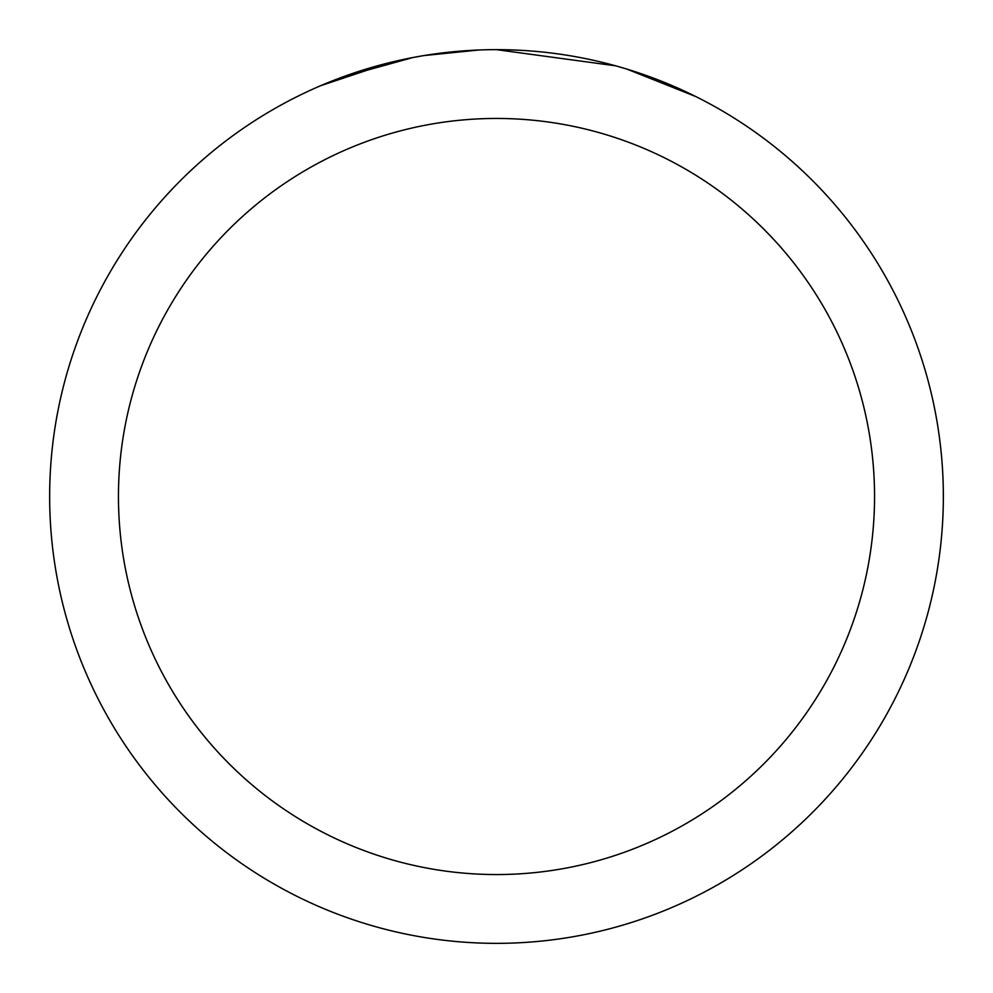 <?xml version="1.0" encoding="UTF-8"?>
<svg xmlns="http://www.w3.org/2000/svg" width="993" height="993" viewBox="0 0 993 993"><rect width="100%" height="100%" fill="white"/><g stroke="black" fill="none" stroke-linecap="round" stroke-linejoin="round"><path stroke-width="1.49" d="M509.533 49.849L519.19 50.221M579.167 57.371L581.861 57.879M496.5 49.65A446.85 446.85 0 0 1 943.35 496.5A446.85 446.85 0 0 1 496.5 943.35A446.85 446.85 0 0 1 49.65 496.5A446.85 446.85 0 0 1 496.5 49.65L615.573 65.811M618.726 66.692L626.893 69.1L695.634 96.495M496.5 118.452A378.048 378.048 0 0 1 874.548 496.5A378.048 378.048 0 0 1 496.5 874.548A378.048 378.048 0 0 1 118.452 496.5A378.048 378.048 0 0 1 496.5 118.452M420.92 56.092L412.74 57.569L342.324 77.094M447.371 52.356L458.145 51.301M320.64 85.708L390.659 62.373M395.475 61.218L412.74 57.569M429.721 54.677L442.704 52.902M444.752 52.654L448.563 52.232M455.166 51.562L466.884 50.631M478.862 49.998L424.061 55.558"/></g></svg>
